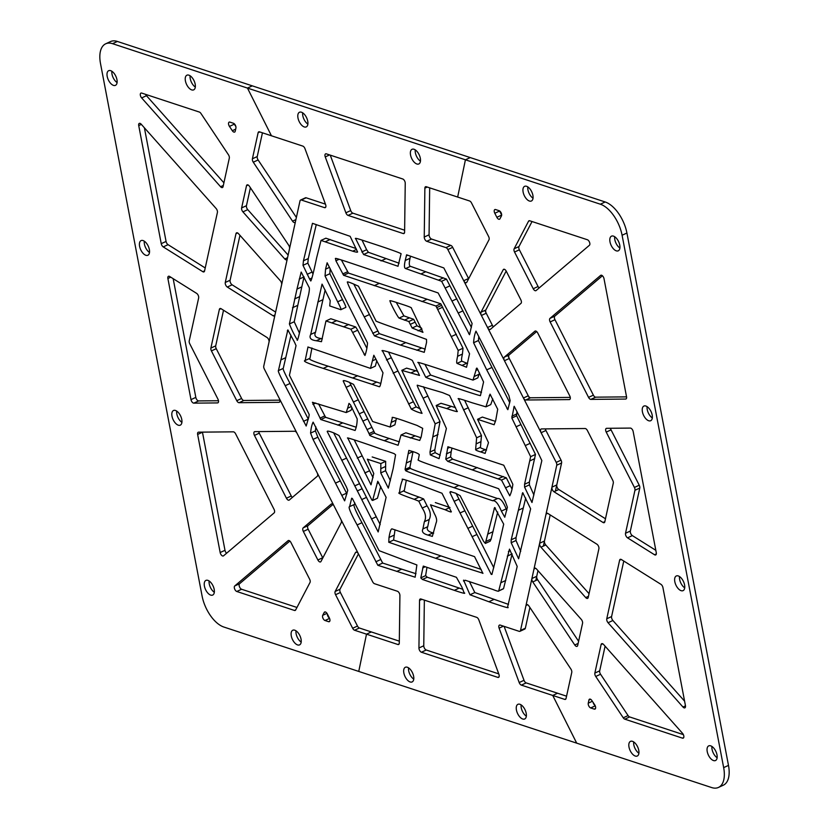 <?xml version="1.0" encoding="UTF-8"?>
<svg xmlns="http://www.w3.org/2000/svg" width="829" height="829" viewBox="0 0 829 829"><rect width="100%" height="100%" fill="white"/><g stroke="black" fill="none" stroke-linecap="round" stroke-linejoin="round"><path stroke-width="1.24" d="M536.664 331.559L509.141 354.916A3.109 1.606 65.2 0 0 509.286 358.491L504.457 360.719A3.109 1.606 65.2 0 1 504.322 357.144L534.892 331.196A3.109 1.606 65.2 0 1 535.088 331.072A3.109 1.606 65.2 0 1 537.741 333.009L569.72 395.816A3.109 1.606 65.2 0 1 569.668 399.516A3.109 1.606 65.2 0 1 569.305 399.599L525.721 400.003L530.55 397.775A3.109 1.606 65.2 0 1 528.26 395.765L523.431 397.993L541.109 432.707A3.109 1.606 65.2 0 1 541.161 429.007A3.109 1.606 65.2 0 1 541.524 428.925L585.108 428.52A3.109 1.606 65.2 0 1 587.398 430.531L612.745 480.323A3.109 1.606 65.2 0 1 613.294 483.152L604.807 521.814A3.109 1.606 65.2 0 1 604.217 522.674A3.109 1.606 65.2 0 1 603.035 522.488L553.959 491.742L558.787 489.514A3.109 1.606 65.2 0 1 556.777 484.934L551.948 487.162L546.031 514.115A3.109 1.606 65.2 0 1 546.632 513.244A3.109 1.606 65.2 0 1 547.814 513.431L596.88 544.187A3.109 1.606 65.2 0 1 598.901 548.767L588.196 597.522A3.109 1.606 65.2 0 1 587.606 598.393A3.109 1.606 65.2 0 1 585.709 597.585L540.943 547.213L545.772 544.985A3.109 1.606 65.2 0 1 544.466 541.026L539.638 543.254L533.99 569.036L535.627 568.279M533.99 569.036A3.109 1.606 65.2 0 1 534.581 568.166A3.109 1.606 65.2 0 1 536.477 568.974L581.243 619.356A3.109 1.606 65.2 0 1 582.549 623.304L577.678 645.48A3.109 1.606 65.2 0 1 577.088 646.351A3.109 1.606 65.2 0 1 574.766 644.993L532.778 581.937L537.606 579.709A3.109 1.606 65.2 0 1 536.736 576.3L531.907 578.528L525.99 605.491L527.627 604.735M546.031 514.115L547.679 513.358M521.358 685.127L526.187 682.899L557.554 693.22L552.736 695.448L576.704 743.147L711.624 787.55A27.948 14.435 -114.8 0 0 718.463 787.436A27.948 14.435 -114.8 0 0 723.655 767.623L622.092 235.249A27.948 14.435 -114.8 0 0 600.351 204.203L465.421 159.8L470.25 157.583L117.376 41.45A27.948 14.435 -114.8 0 0 110.537 41.564L105.708 43.792A27.948 14.435 -114.8 0 0 100.516 63.605L202.079 595.978A27.948 14.435 -114.8 0 0 223.82 627.025L576.704 743.147L552.736 695.448L521.358 685.127A3.109 1.606 65.2 0 1 519.182 682.536L499.12 628.164A3.109 1.606 65.2 0 1 499.462 625.097A3.109 1.606 65.2 0 1 500.219 625.087L519.161 631.325A3.109 1.606 -114.8 0 0 519.918 631.315A3.109 1.606 -114.8 0 0 520.519 630.444L556.756 465.214A3.109 1.606 -114.8 0 0 556.218 462.385L447.857 249.57A3.109 1.606 -114.8 0 0 445.961 247.622L426.738 241.291A3.109 1.606 65.2 0 1 424.241 237.042L424.873 188.152A3.109 1.606 65.2 0 1 425.526 186.743A3.109 1.606 65.2 0 1 426.293 186.732L469.618 200.991A3.109 1.606 65.2 0 1 471.514 202.95L488.613 236.514A3.109 1.606 65.2 0 1 488.996 239.768L466.831 282.223A3.109 1.606 65.2 0 1 466.385 282.668A3.109 1.606 65.2 0 1 463.722 280.73L481.411 315.455L486.24 313.227A3.109 1.606 65.2 0 1 485.846 309.984L481.017 312.212L503.193 269.757A3.109 1.606 65.2 0 1 503.638 269.301A3.109 1.606 65.2 0 1 506.291 271.249L520.83 299.797A3.109 1.606 65.2 0 1 520.975 303.373L490.395 329.331A3.109 1.606 65.2 0 1 490.198 329.455A3.109 1.606 65.2 0 1 487.545 327.517L504.457 360.719M525.99 605.491A3.109 1.606 65.2 0 1 526.581 604.621A3.109 1.606 65.2 0 1 528.902 605.978L570.891 669.034A3.109 1.606 65.2 0 1 571.761 672.443L566.052 698.505A3.109 1.606 65.2 0 1 565.451 699.375A3.109 1.606 65.2 0 1 564.694 699.386L552.736 695.448L557.554 693.22L566.559 696.184M540.943 547.213A3.109 1.606 65.2 0 1 539.638 543.254M545.772 544.985L589.046 593.678M553.959 491.742A3.109 1.606 65.2 0 1 551.948 487.162M608.061 622.734A3.109 1.606 65.2 0 1 606.766 618.776L619.615 560.217A3.109 1.606 65.2 0 1 620.206 559.347A3.109 1.606 65.2 0 1 621.387 559.544L660.931 584.321A3.109 1.606 65.2 0 1 662.931 587.564L685.448 705.645A3.109 1.606 65.2 0 1 684.878 707.842A3.109 1.606 65.2 0 1 682.982 707.033L608.061 622.734L612.89 620.506A3.109 1.606 65.2 0 1 611.595 616.548L623.771 561.036M532.778 581.937A3.109 1.606 65.2 0 1 531.907 578.528M537.606 579.709L578.601 641.273M601.108 644.558A3.109 1.606 65.2 0 1 601.709 643.698A3.109 1.606 65.2 0 1 603.605 644.506L682.516 733.302A3.109 1.606 65.2 0 1 683.832 736.131A3.109 1.606 65.2 0 1 683.22 738.131A3.109 1.606 65.2 0 1 682.454 738.142L624.807 719.168A3.109 1.606 65.2 0 1 623.253 717.8L595.74 676.474A3.109 1.606 65.2 0 1 594.859 673.065L601.108 644.558L602.756 643.801M595.74 676.474L600.559 674.246A3.109 1.606 65.2 0 1 599.688 670.837L605.097 646.185M590.694 707.945A3.109 1.606 65.2 0 1 588.258 703.158L588.942 700.028A3.109 1.606 65.2 0 1 589.533 699.158A3.109 1.606 65.2 0 1 591.854 700.515L594.714 704.816A3.109 1.606 65.2 0 1 595.004 709.096A3.109 1.606 65.2 0 1 594.238 709.106L590.694 707.945L595.253 705.831M595.118 705.52A3.109 1.606 65.2 0 1 593.139 702.453M624.807 719.168L629.636 716.94A3.109 1.606 65.2 0 1 628.081 715.572L623.253 717.8M629.636 716.94L683.365 734.629M600.559 674.246L628.081 715.572M638.9 753.229A8.072 4.166 65.2 0 1 633.833 744.867A8.072 4.166 65.2 0 1 633.688 741.934M629.004 747.084A8.072 4.166 65.2 0 1 630.496 741.364A8.072 4.166 65.2 0 1 637.667 746.95A8.072 4.166 65.2 0 1 637.263 756.027A8.072 4.166 65.2 0 1 629.004 747.084M493.452 326.73A3.109 1.606 65.2 0 1 492.374 325.289L487.545 327.517M447.857 249.57L452.686 247.343L468.665 278.71A3.109 1.606 65.2 0 1 468.551 278.503L463.722 280.73M541.109 432.707L545.938 430.479A3.109 1.606 65.2 0 1 545.399 428.894M718.463 787.436L723.292 785.208A27.948 14.435 -114.8 0 0 728.484 765.395L626.921 233.022A27.948 14.435 -114.8 0 0 605.18 201.975L470.25 157.583L465.421 159.8L247.467 88.081L252.296 85.853L247.467 88.081L112.547 43.678A27.948 14.435 -114.8 0 0 105.708 43.792M612.89 620.506L684.609 701.199M558.787 489.514L605.481 518.767M530.55 397.775L570.259 397.402M506.187 271.042L485.846 309.984M627.543 537.845A3.109 1.606 65.2 0 1 625.522 533.265L634.952 490.281A3.109 1.606 -114.8 0 0 634.413 487.452L606.227 432.096A3.109 1.606 65.2 0 1 606.279 428.396A3.109 1.606 65.2 0 1 606.641 428.313L630.361 428.085A3.109 1.606 65.2 0 1 633.18 431.608L656.288 552.746A3.109 1.606 65.2 0 1 655.708 554.943A3.109 1.606 65.2 0 1 654.527 554.756L627.543 537.845L632.361 535.617A3.109 1.606 65.2 0 1 630.351 531.037L639.781 488.053A3.109 1.606 -114.8 0 0 639.242 485.224L611.056 429.868A3.109 1.606 65.2 0 1 610.517 428.272M632.361 535.617L655.822 550.311M532.042 221.54L518.975 246.545L514.146 248.773L528.529 221.239A3.109 1.606 65.2 0 1 528.975 220.794A3.109 1.606 65.2 0 1 529.731 220.773L587.388 239.747A3.109 1.606 65.2 0 1 589.564 242.348A3.109 1.606 65.2 0 1 589.419 245.28L536.083 290.554A3.109 1.606 65.2 0 1 535.886 290.678A3.109 1.606 65.2 0 1 533.234 288.741L514.54 252.026A3.109 1.606 65.2 0 1 514.146 248.773M539.14 287.953A3.109 1.606 65.2 0 1 538.062 286.513L519.368 249.798A3.109 1.606 65.2 0 1 518.975 246.545M590.839 399.391A3.109 1.606 65.2 0 1 588.549 397.371L550.145 321.942A3.109 1.606 65.2 0 1 550 318.367L600.642 275.394A3.109 1.606 65.2 0 1 600.828 275.269A3.109 1.606 65.2 0 1 604.009 278.699L626.537 396.78A3.109 1.606 65.2 0 1 625.957 398.987A3.109 1.606 65.2 0 1 625.594 399.06L590.839 399.391L595.668 397.164L626.548 396.873M602.414 275.756L554.829 316.139L550 318.367M595.668 397.164A3.109 1.606 65.2 0 1 593.377 395.143L554.974 319.714A3.109 1.606 65.2 0 1 554.829 316.139M501.659 215.022L499.628 211.032A3.109 1.606 65.2 0 1 499.566 210.908M619.895 248.026A8.072 4.166 65.2 0 1 614.828 239.654A8.072 4.166 65.2 0 1 614.683 236.731M717.126 757.737A8.072 4.166 65.2 0 1 712.059 749.375A8.072 4.166 65.2 0 1 711.914 746.442M684.713 587.834A8.072 4.166 65.2 0 1 679.645 579.471A8.072 4.166 65.2 0 1 679.511 576.538M652.309 417.93A8.072 4.166 65.2 0 1 647.231 409.557A8.072 4.166 65.2 0 1 647.097 406.635M533.016 198.204A8.072 4.166 65.2 0 1 527.949 189.831A8.072 4.166 65.2 0 1 527.814 186.908M525.721 400.003A3.109 1.606 65.2 0 1 523.431 397.993M481.411 315.455A3.109 1.606 65.2 0 1 481.017 312.212M499.96 218.783A3.109 1.606 65.2 0 1 499.514 219.239A3.109 1.606 65.2 0 1 496.861 217.302L494.799 213.26A3.109 1.606 65.2 0 1 494.861 209.561A3.109 1.606 65.2 0 1 495.618 209.55L499.172 210.721A3.109 1.606 65.2 0 1 501.203 212.98A3.109 1.606 65.2 0 1 501.452 215.923L499.96 218.783M523.12 192.059A8.072 4.166 65.2 0 1 524.622 186.338A8.072 4.166 65.2 0 1 531.793 191.924A8.072 4.166 65.2 0 1 531.379 201.001A8.072 4.166 65.2 0 1 523.12 192.059M642.413 411.785A8.072 4.166 65.2 0 1 643.905 406.065A8.072 4.166 65.2 0 1 651.076 411.65A8.072 4.166 65.2 0 1 650.672 420.728A8.072 4.166 65.2 0 1 642.413 411.785M674.816 581.699A8.072 4.166 65.2 0 1 676.319 575.968A8.072 4.166 65.2 0 1 683.479 581.554A8.072 4.166 65.2 0 1 683.075 590.631A8.072 4.166 65.2 0 1 674.816 581.699M707.23 751.602A8.072 4.166 65.2 0 1 708.733 745.872A8.072 4.166 65.2 0 1 715.893 751.457A8.072 4.166 65.2 0 1 715.489 760.535A8.072 4.166 65.2 0 1 707.23 751.602M609.999 241.881A8.072 4.166 65.2 0 1 611.491 236.161A8.072 4.166 65.2 0 1 618.662 241.736A8.072 4.166 65.2 0 1 618.258 250.814A8.072 4.166 65.2 0 1 609.999 241.881M457.66 197.053L465.421 159.8L457.66 197.053M526.332 716.183A8.072 4.166 65.2 0 1 521.254 707.821A8.072 4.166 65.2 0 1 521.12 704.888M516.436 710.049A8.072 4.166 65.2 0 1 517.928 704.318A8.072 4.166 65.2 0 1 525.099 709.904A8.072 4.166 65.2 0 1 524.695 718.981A8.072 4.166 65.2 0 1 516.436 710.049M430.272 454.893L430.002 452.023L435.184 423.857L423.122 398.231C418.438 388.956 416.541 384.625 417.433 385.236L442.51 392.604L449.567 395.516L456.934 411.039C458.634 412.272 455.225 411.443 446.696 408.552L436.178 405.516L446.396 428.51L439.059 458.665L430.272 454.893L435.101 452.665L440.199 455.235M430.002 452.023L434.831 449.795L435.101 452.665M482.944 573.254L435.65 558.28L388.76 542.27L388.998 537.493C389.962 531.855 390.946 528.975 391.93 528.85L474.551 556.632L482.913 573.409M395.008 529.752L393.588 540.042L481.141 569.388M346.118 387.34L343.32 381.278C342.76 380.148 344.574 380.407 348.771 382.065L353.537 384.387L372.625 421.515L390.086 427.008L392.366 417.723C391.174 416.728 395.008 417.733 403.858 420.749L417.018 425.422L422.697 428.344L421.256 436.582L419.733 440.458L401.049 434.997L398.096 445.266L384.324 440.696C373.34 437.142 368.501 435.266 369.796 435.07L346.118 387.34L350.947 385.112L374.625 432.842C373.33 433.039 378.169 434.914 389.153 438.468L399.402 441.878M349.6 382.376L350.947 385.112M344.595 380.687L343.32 381.278L343.517 380.656M394.811 424.852L389.993 427.08L394.656 424.894M396.449 418.344L394.915 424.78M401.049 434.997L405.868 432.769L420.977 437.753M369.796 435.07L374.625 432.842M366.998 429.598L371.817 427.37M359.216 413.858L364.045 411.63M296.979 289.093L301.186 272.067L308.968 287.145C309.59 287.694 309.497 290.036 308.699 294.171L301.455 324.274C298.595 337.206 297.165 342.315 297.155 339.631C294.347 335.134 291.756 329.921 289.394 323.973L296.979 289.093L301.808 286.865L294.222 321.745L299.424 333.04M304.056 276.865L301.808 286.865M464.344 592.839C465.908 593.958 462.572 593.129 454.323 590.341L422.438 579.471L420.79 577.875L423.287 566.093L456.416 577.295L461.877 587.056L464.25 593.191M422.438 579.471L427.267 577.243L462.914 589.326M420.79 577.875L425.619 575.647L427.267 577.243M426.966 567.347L425.619 575.647M349.61 506.633L351.662 498.208L352.366 498.519L379.06 550.653L416.873 564.953L415.163 577.202L377.837 565.295L357.123 524.944C350.501 512.809 347.993 506.695 349.61 506.633L354.439 504.405C352.822 504.478 355.33 510.581 361.952 522.716L382.656 563.067L415.992 573.72M354.76 502.83L354.439 504.405M309.611 279.052L302.999 265.332L303.445 260.803L312.46 223.322L350.139 236.317L357.361 251.498C358.252 252.493 356.688 252.389 352.698 251.187L321.02 240.42L316.605 257.933C313.694 271.871 311.756 279.56 310.792 281L309.611 279.052L311.953 277.974M302.999 265.332L307.828 263.104L313.01 274.005M316.263 224.566L308.274 258.575L307.828 263.104M347.62 408.231L349.009 403.371L350.532 404.925L357.206 418.966C357.123 423.474 356.418 427.318 355.102 430.489L320.771 419.526L312.429 402.293L346.18 412.552L347.62 408.231L351.372 406.49M351.009 410.334L346.18 412.552L351.009 410.334L351.962 407.64M320.771 419.526L325.6 417.308L356.211 427.236M318.585 403.91L325.6 417.308M418.78 501.162L414.21 499.317C401.796 494.965 396.884 492.799 399.485 492.83C399.92 488.053 400.946 483.659 402.583 479.649C400.407 478.198 406.49 480.074 420.821 485.276L442.002 493.255L450.997 511.172C452.188 512.581 450.23 512.104 445.142 509.752L430.5 504.809L434.375 513.711C436.603 517.628 437.184 520.674 436.116 522.83L432.344 536.394L428.127 535.119C423.215 533.824 421.464 531.762 422.904 528.933L424.365 521.71C426.396 517.793 425.681 513.244 422.21 508.063L418.78 501.162L423.609 498.934L427.039 505.835C430.5 511.016 431.225 515.565 429.194 519.482L427.733 526.705C426.293 529.534 428.044 531.596 432.956 532.892L433.671 533.182M406.324 480.229L404.314 490.602C401.713 490.571 406.624 492.737 419.039 497.089L423.609 498.934M450.997 511.172L450.935 511.897M435.329 502.581L449.971 507.524M405.65 470.551L405.07 469.432L408.842 450.406L411.795 451.256C416.21 452.593 418.707 453.732 419.287 454.686L418.303 459.753C416.593 459.94 423.225 462.551 438.199 467.566L498.643 488.727L505.286 501.483L507.389 507.234L504.778 517.244L501.369 511.11C498.302 503.7 495.41 500.25 492.695 500.757L447.132 485.348C418.438 475.763 404.614 470.841 405.65 470.551L410.479 468.323C409.443 468.613 423.267 473.546 451.96 483.12L497.524 498.53C500.239 498.022 503.13 501.472 506.198 508.882L506.871 510.177M413.029 451.556L409.899 467.204L410.479 468.323M377.454 498.229L372.625 500.457L377.765 481.266L386.107 497.317L378.169 531.949L327.217 431.505C327.144 430.665 329.445 431.163 334.118 433.028L339.04 435.526L371.931 500.115L372.615 500.467L377.444 498.239L380.749 486.468M354.729 485.898L359.558 483.67L380.2 524.591M333.621 432.821L359.558 483.67M328.056 431.121L327.382 431.184M307.911 346.999L370.47 368.387L373.827 355.258L382.998 372.843L381.381 380.656C380.532 385.174 379.817 387.184 379.247 386.697L323.248 368.397C308.284 363.651 302.253 361.019 305.155 360.501L307.994 346.968M311.942 347.983L309.984 358.273C307.082 358.791 313.113 361.423 328.077 366.169L380.791 383.444M375.299 366.169L370.47 368.387L375.309 366.159L376.791 360.729M278.42 370.625L287.85 329.911L294.523 342.222L296.036 345.62L289.435 375.257L309.217 414.552L308.802 417.07L306.181 426.023L285.207 385.703C279.964 375.755 277.705 370.729 278.42 370.625L283.249 368.397C282.534 368.501 284.793 373.537 290.036 383.475L308.357 419.225M290.969 335.237L283.249 368.397M287.85 329.911L287.331 330.875L288.295 330.439M465.121 580.259L463.484 581.015L465.504 580.331L493.017 589.512C497.203 591.212 499.11 591.647 498.737 590.797L509.493 549.13L517.203 566.456L507.576 607.108C510.229 608.735 503.991 606.942 488.882 601.75L469.991 594.776L463.577 580.134M503.244 588.891L498.416 591.118L502.757 588.942M469.991 594.776L474.82 592.548L508.498 604.393M469.369 581.45L474.82 592.548M344.605 500.851L313.03 439.401L310.574 433.111C311.01 428.251 311.859 424.593 313.124 422.148L346.418 486.955L347.765 490.343L344.657 500.83M310.574 433.111L315.403 430.883L317.859 437.173L346.936 493.887M315.859 426.894L315.403 430.883M345.589 307.476L340.771 309.704C341.569 309.953 340.543 307.321 337.672 301.818L325.041 275.953L325.559 269.176L327.134 262.783L367.537 343.03C367.174 347.62 366.314 351.776 364.947 355.486L350.885 329.206L325.973 320.968L321.476 341.693L316.326 340.75C310.813 340.066 308.948 337.963 310.709 334.439L322.046 284.119L330.222 300.626L329.724 305.942L340.771 309.704L345.589 307.476C346.398 307.725 345.372 305.093 342.501 299.59L329.869 273.725L330.129 268.503M364.086 354.491L365.61 353.786M352.864 332.429L357.693 330.201L366.874 348.315M350.885 329.206L355.714 326.978L357.693 330.201M325.973 320.968L330.802 318.74L355.714 326.978M325.155 289.943L315.538 332.211C313.776 335.735 315.642 337.838 321.155 338.522L322.326 338.833M321.787 285.839L322.833 285.363M370.988 484.799L347.879 438.272C345.548 436.997 353.009 439.329 370.262 445.256L394.044 453.587L395.578 454.769L393.174 468.509L388.314 488.105L380.76 472.934L380.843 463.566L367.361 459.173L373.755 473.535L371.019 484.789M372.19 456.945L385.672 461.338L385.589 470.706L390.386 480.685M354.211 439.857L373.06 477.68M380.76 472.934L385.589 470.706M454.147 501.338L449.94 492.457L450.282 491.607L455.515 493.151L460.136 495.68L483.504 541.254L485.328 543.43L494.592 507.535L503.69 524.135L495.369 560.829L491.908 574.445L491.255 574.393L454.147 501.338L458.976 499.11L493.763 567.689M456.085 493.39L458.976 499.11M472.064 536.726L476.893 534.508M354.553 630.237L359.382 628.009L371.34 631.947L366.511 634.164L358.75 671.417L366.511 634.164L354.553 630.237A3.109 1.606 65.2 0 1 352.657 628.278L335.569 594.714A3.109 1.606 65.2 0 1 335.175 591.46L355.465 552.611A3.109 1.606 65.2 0 1 355.91 552.166A3.109 1.606 65.2 0 1 358.563 554.104L340.874 519.368A3.109 1.606 65.2 0 1 341.268 522.622L320.978 561.471A3.109 1.606 65.2 0 1 320.533 561.917A3.109 1.606 65.2 0 1 317.88 559.979L303.341 531.43A3.109 1.606 65.2 0 1 303.196 527.855L331.175 504.105A3.109 1.606 65.2 0 1 331.372 503.98A3.109 1.606 65.2 0 1 334.025 505.918L317.124 472.706A3.109 1.606 65.2 0 1 317.258 476.281L289.28 500.032A3.109 1.606 65.2 0 1 289.083 500.156A3.109 1.606 65.2 0 1 286.43 498.219L254.451 435.412A3.109 1.606 65.2 0 1 254.503 431.712A3.109 1.606 65.2 0 1 254.866 431.629L294.751 431.256A3.109 1.606 65.2 0 1 297.041 433.277L279.363 398.552A3.109 1.606 65.2 0 1 279.311 402.252A3.109 1.606 65.2 0 1 278.948 402.334L239.063 402.707A3.109 1.606 65.2 0 1 236.773 400.697L211.426 350.905A3.109 1.606 65.2 0 1 210.877 348.076L219.364 309.414A3.109 1.606 65.2 0 1 219.954 308.554A3.109 1.606 65.2 0 1 221.136 308.74L267.021 337.496A3.109 1.606 65.2 0 1 269.031 342.066L274.948 315.113A3.109 1.606 65.2 0 1 274.358 315.984A3.109 1.606 65.2 0 1 273.166 315.797L227.291 287.041A3.109 1.606 65.2 0 1 225.27 282.461L235.975 233.705A3.109 1.606 65.2 0 1 236.566 232.835A3.109 1.606 65.2 0 1 238.462 233.643L280.326 280.741A3.109 1.606 65.2 0 1 281.622 284.699L287.28 258.917A3.109 1.606 65.2 0 1 286.679 259.788A3.109 1.606 65.2 0 1 284.782 258.98L242.928 211.872A3.109 1.606 65.2 0 1 241.633 207.913L246.493 185.748A3.109 1.606 65.2 0 1 247.083 184.877A3.109 1.606 65.2 0 1 249.405 186.235L288.658 245.197A3.109 1.606 65.2 0 1 289.539 248.607L295.456 221.644A3.109 1.606 65.2 0 1 294.855 222.514A3.109 1.606 65.2 0 1 292.544 221.156L253.28 162.194A3.109 1.606 65.2 0 1 252.41 158.785L258.12 132.723A3.109 1.606 65.2 0 1 258.721 131.852A3.109 1.606 65.2 0 1 259.477 131.842L302.813 146.101A3.109 1.606 65.2 0 1 304.989 148.692L325.6 204.576A3.109 1.606 65.2 0 1 325.269 207.633A3.109 1.606 65.2 0 1 324.512 207.644L301.352 200.027L306.181 197.799A3.109 1.606 -114.8 0 0 305.424 197.81L300.595 200.038A3.109 1.606 -114.8 0 0 300.005 200.908L263.757 366.138A3.109 1.606 -114.8 0 0 264.296 368.967L372.656 581.782A3.109 1.606 -114.8 0 0 374.553 583.73L397.412 591.253A3.109 1.606 65.2 0 1 399.91 595.512L399.298 643.076A3.109 1.606 65.2 0 1 398.645 644.475A3.109 1.606 65.2 0 1 397.879 644.496L366.511 634.164L371.34 631.947L399.319 641.149M301.352 200.027A3.109 1.606 -114.8 0 0 300.595 200.038M424.355 600.123L423.764 645.76L418.935 647.988L419.547 600.424A3.109 1.606 65.2 0 1 420.199 599.015A3.109 1.606 65.2 0 1 420.966 599.004L476.675 617.346A3.109 1.606 65.2 0 1 478.851 619.937L498.913 674.309A3.109 1.606 65.2 0 1 498.581 677.366A3.109 1.606 65.2 0 1 497.814 677.376L421.433 652.236A3.109 1.606 65.2 0 1 418.935 647.988M421.433 652.236L426.251 650.009L498.747 673.873M426.251 650.009A3.109 1.606 65.2 0 1 423.764 645.76M526.187 682.899A3.109 1.606 65.2 0 1 524.011 680.308L519.182 682.536M504.115 626.372L524.011 680.308M413.754 679.138A8.072 4.166 65.2 0 1 408.687 670.775A8.072 4.166 65.2 0 1 408.552 667.842M403.858 673.003A8.072 4.166 65.2 0 1 405.36 667.272A8.072 4.166 65.2 0 1 412.521 672.858A8.072 4.166 65.2 0 1 412.117 681.935A8.072 4.166 65.2 0 1 403.858 673.003M271.446 135.78L247.467 88.081L271.446 135.78M436.189 405.505L441.018 403.277L436.178 405.516M325.859 238.192L321.02 240.42L325.859 238.192L356.118 248.565M357.361 251.498L357.258 252.12M491.908 574.445L491.255 574.393L492.105 574M451.525 491.721L449.94 492.457L450.282 491.607M410.552 155.013A8.072 4.166 65.2 0 1 412.054 149.293A8.072 4.166 65.2 0 1 419.215 154.878A8.072 4.166 65.2 0 1 418.811 163.955A8.072 4.166 65.2 0 1 410.552 155.013M297.984 117.977A8.072 4.166 65.2 0 1 299.487 112.247A8.072 4.166 65.2 0 1 306.647 117.832A8.072 4.166 65.2 0 1 306.243 126.91A8.072 4.166 65.2 0 1 297.984 117.977M503.752 465.214L512.85 484.343C512.281 488.955 511.255 492.789 509.762 495.835L501.504 480.064L447.784 461.37L445.743 459.183L447.898 446.748L503.752 465.214M390.646 300.803L390.065 301.062C388.863 300.119 392.304 301.01 400.376 303.746C408.365 306.284 412.034 307.746 411.371 308.119L422.956 332.346L412.179 328.015L408.821 321.517L399.07 318.098C397.526 316.875 389.951 302.502 390.065 301.062L390.21 300.834M507.845 409.681L486.716 369.858L473.587 342.75C473.898 337.942 474.696 334.077 475.981 331.144L508.851 395.474L510.146 400.666L507.835 409.681M537.658 451.846L541.845 460.603L531.98 502.519L524.57 487.1L524.56 484.281L530.653 456.665L511.835 418.034L514.177 406.283L537.658 451.846M348.149 281.984L347.444 282.316C346.791 281.477 348.543 281.912 352.688 283.622L358.449 286.192L375.951 320.854C374.718 320.968 385.754 324.999 409.049 332.968L426.52 339.393L426.562 342.398L424.251 352.335L400.469 345.061L374.428 335.859L364.263 316.927C353.776 296.813 348.17 285.28 347.444 282.316L347.6 281.974M458.883 398.728L458.427 398.936C456.903 397.91 461.39 399.163 471.867 402.687L485.918 406.842L490.053 394.138L497.711 409.257L495.721 420.438L494.146 424.759L477.556 419.298L488.488 442.655L485.141 453.401L480.561 451.888C477.027 450.8 475.38 450.023 475.618 449.546L476.644 437.795L458.541 398.759M383.05 350.626L382.262 350.988C381.143 350.045 383.931 350.605 390.625 352.688L405.433 357.486C410.49 359.247 412.883 360.428 412.614 361.019L419.515 375.444L401.775 370.345L422.044 413.37C418.697 412.604 415.111 411.194 411.329 409.132L382.407 350.646M335.724 258.399L335.351 258.575C335.413 257.923 337.434 258.544 369.775 269.446L438.126 292.948L455.898 326.139L469.546 353.765L466.54 367.268L457.028 363.382C456.437 362.926 456.634 360.563 457.598 356.283L458.188 350.449L435.95 306.015L343.61 275.29L335.911 260.783L335.444 258.43M462.002 302.958L472.115 323.517L469.535 334.719L441.619 281.29L405.64 268.565C404.231 268.202 404.086 265.508 405.226 260.503L406.593 254.804L443.826 267.943L462.002 302.958M522.736 492.737L530.633 508.819L518.622 558.787L511.172 542.736L511.203 539.793L522.633 492.747M398.034 266.275L363.599 254.524L355.796 238.939C354.097 237.674 357.34 238.451 365.537 241.249C387.195 248.275 399.05 252.43 401.101 253.715L397.982 266.306M356.708 238.514L355.89 238.472M480.437 395.64C480.012 396.179 426.883 378.314 425.764 377.278L418.583 362.905C415.039 361.164 424.106 363.91 445.784 371.133L473.007 380.096L475.939 370.439C476.333 368.035 476.81 367.496 477.38 368.812L483.576 381.972L480.426 395.651M476.685 368.159L477.38 368.812M326.357 153.852L402.749 178.991A3.109 1.606 65.2 0 1 405.236 183.24L404.604 232.13A3.109 1.606 65.2 0 1 403.951 233.529A3.109 1.606 65.2 0 1 403.195 233.54L348.056 215.395A3.109 1.606 65.2 0 1 345.88 212.804L325.258 156.919A3.109 1.606 65.2 0 1 325.59 153.862A3.109 1.606 65.2 0 1 326.357 153.852M307.88 124.112A8.072 4.166 65.2 0 1 302.813 115.749A8.072 4.166 65.2 0 1 302.668 112.817M423.432 386.739L440.012 421.629L434.831 449.795M441.007 403.288L455.525 407.63M447.784 461.37L452.613 459.142L506.332 477.836L512.042 489.151M445.743 459.183L450.572 456.955L452.613 459.142M446.354 453.909L451.183 451.681L450.572 456.955M451.981 448.043L451.183 451.681M501.504 480.064L506.332 477.836M399.07 318.098L403.899 315.87L413.65 319.289L417.008 325.787L421.464 328.056M396.252 302.388L403.899 315.87M412.179 328.015L417.008 325.787M408.821 321.517L413.65 319.289M478.789 336.408L478.416 340.522L509.731 402.676M506.954 408.666L508.395 408.003M511.835 418.034L516.664 415.806L535.482 454.437L529.389 482.053L529.399 484.872L533.897 494.986M511.856 416.22L516.685 413.992L516.664 415.806M516.975 411.505L516.685 413.992M530.653 456.665L535.482 454.437M374.428 335.859L379.257 333.631L425.215 349.144M353.765 284.046L379.257 333.631M475.618 449.546L480.447 447.318C480.209 447.795 481.856 448.582 485.39 449.66L486.571 450.054M476.644 437.795L481.473 435.567L480.447 447.318M464.592 400.314L481.473 435.567M485.918 406.842L490.747 404.614L492.747 398.904M477.556 419.298L482.385 417.07L495.473 421.381M411.329 409.132L416.158 406.904L420.272 408.946M408.552 403.972L413.381 401.744L416.158 406.904M388.5 352.066L413.381 401.744M401.785 370.345L406.604 368.128L417.712 371.34M406.604 368.128L401.775 370.345M343.61 275.29L348.439 273.062L440.779 303.787L463.017 348.221L462.427 354.056C461.463 358.335 461.266 360.698 461.857 361.154L467.577 363.548M341.393 259.974L348.439 273.062M335.911 260.783L339.165 259.28M457.028 363.382L461.857 361.154M458.188 350.449L463.017 348.221M436.883 307.538L441.712 305.31M435.95 306.015L440.779 303.787M512.135 553.896L503.566 588.569M508.384 551.503L510.291 550.622M405.64 268.565L410.469 266.337L446.448 279.062L471.4 327.424M410.479 256.14L410.044 258.275C408.915 263.28 409.06 265.974 410.469 266.337M406.262 255.881L407.733 255.197M468.706 333.724L470.064 333.103M458.147 313.061L462.976 310.834M441.619 281.29L446.448 279.062M511.172 542.736L516.001 540.508L520.726 551.347M511.203 539.793L516.032 537.565L516.001 540.508M525.71 498.053L516.032 537.565M363.599 254.524L368.428 252.296L399.132 263.218M361.796 251.943L366.625 249.716L368.428 252.296M362.024 240.12L366.625 249.716M486.302 541.285L491.131 539.068L490.157 541.213L485.328 543.43M497.711 511.98L491.131 539.068M473.007 380.096L477.836 377.869L479.483 372.895M425.764 377.278L430.593 375.05L481.483 392.418M424.914 364.335L430.593 375.05M555.43 491.058L561.585 462.986A3.109 1.606 -114.8 0 0 561.046 460.157L556.218 462.385M426.738 241.291L431.567 239.063L450.789 245.394L445.961 247.622M431.567 239.063A3.109 1.606 65.2 0 1 429.07 234.814L424.241 237.042M348.056 215.395L352.885 213.167L404.625 230.203M352.885 213.167A3.109 1.606 65.2 0 1 350.708 210.576L345.88 212.804M330.253 155.127L350.708 210.576M519.918 631.315L524.747 629.087A3.109 1.606 -114.8 0 0 525.348 628.216L529.897 607.47M535.803 580.538L537.969 570.653M543.358 546.093L550.197 514.933M484.82 310.45L493.214 326.937M507.783 355.548L529.524 398.252M545.13 428.894L561.046 460.157M452.686 247.343A3.109 1.606 -114.8 0 0 450.789 245.394M306.181 197.799L325.445 204.141M420.448 161.158A8.072 4.166 65.2 0 1 415.381 152.795A8.072 4.166 65.2 0 1 415.246 149.862M429.681 187.851L429.07 234.814M301.186 642.092A8.072 4.166 65.2 0 1 296.119 633.729A8.072 4.166 65.2 0 1 295.984 630.796M291.29 635.957A8.072 4.166 65.2 0 1 292.792 630.227A8.072 4.166 65.2 0 1 299.953 635.812A8.072 4.166 65.2 0 1 299.549 644.889A8.072 4.166 65.2 0 1 291.29 635.957M149.489 252.462A8.072 4.166 65.2 0 1 144.422 244.099A8.072 4.166 65.2 0 1 144.287 241.166M139.593 246.317A8.072 4.166 65.2 0 1 141.096 240.597A8.072 4.166 65.2 0 1 148.256 246.182A8.072 4.166 65.2 0 1 147.852 255.259A8.072 4.166 65.2 0 1 139.593 246.317M181.903 422.365A8.072 4.166 65.2 0 1 176.836 414.003A8.072 4.166 65.2 0 1 176.691 411.07M172.007 416.231A8.072 4.166 65.2 0 1 173.51 410.5A8.072 4.166 65.2 0 1 180.67 416.085A8.072 4.166 65.2 0 1 180.266 425.163A8.072 4.166 65.2 0 1 172.007 416.231M214.317 592.269A8.072 4.166 65.2 0 1 209.25 583.906A8.072 4.166 65.2 0 1 209.105 580.974M204.421 586.134A8.072 4.166 65.2 0 1 205.913 580.404A8.072 4.166 65.2 0 1 213.084 585.989A8.072 4.166 65.2 0 1 212.68 595.067A8.072 4.166 65.2 0 1 204.421 586.134M198.577 432.168L233.332 431.836A3.109 1.606 65.2 0 1 235.623 433.857L274.026 509.286A3.109 1.606 65.2 0 1 274.171 512.861L223.529 555.834A3.109 1.606 65.2 0 1 223.343 555.958A3.109 1.606 65.2 0 1 220.162 552.529L197.634 434.448A3.109 1.606 65.2 0 1 198.214 432.241A3.109 1.606 65.2 0 1 198.577 432.168M322.719 615.305L324.212 612.444A3.109 1.606 65.2 0 1 324.657 611.989A3.109 1.606 65.2 0 1 327.32 613.926L329.372 617.968A3.109 1.606 65.2 0 1 329.31 621.667A3.109 1.606 65.2 0 1 328.553 621.677L325.009 620.506A3.109 1.606 65.2 0 1 322.968 618.247A3.109 1.606 65.2 0 1 322.719 615.305L326.968 613.346M236.783 591.481A3.109 1.606 65.2 0 1 234.607 588.88A3.109 1.606 65.2 0 1 234.752 585.948L288.088 540.674A3.109 1.606 65.2 0 1 288.285 540.549A3.109 1.606 65.2 0 1 290.938 542.487L309.631 579.202A3.109 1.606 65.2 0 1 310.025 582.455L295.642 609.989A3.109 1.606 65.2 0 1 295.197 610.434A3.109 1.606 65.2 0 1 294.44 610.445L236.783 591.481L241.612 589.253L296.958 607.46M239.063 402.707L243.892 400.48L279.901 400.148M169.644 276.471L196.639 293.383A3.109 1.606 65.2 0 1 198.649 297.963L189.219 340.947A3.109 1.606 -114.8 0 0 189.758 343.776L217.944 399.132A3.109 1.606 65.2 0 1 217.892 402.832A3.109 1.606 65.2 0 1 217.53 402.915L193.81 403.143A3.109 1.606 65.2 0 1 190.991 399.619L167.883 278.482A3.109 1.606 65.2 0 1 168.463 276.285A3.109 1.606 65.2 0 1 169.644 276.471M144.391 127.801L166.069 241.436L161.24 243.664L138.723 125.583A3.109 1.606 65.2 0 1 139.293 123.376A3.109 1.606 65.2 0 1 141.189 124.195L216.11 208.493A3.109 1.606 65.2 0 1 217.405 212.452L204.556 271.01A3.109 1.606 65.2 0 1 203.965 271.881A3.109 1.606 65.2 0 1 202.784 271.684L163.24 246.907A3.109 1.606 65.2 0 1 161.24 243.664M163.24 246.907L168.069 244.679L205.229 267.964M168.069 244.679A3.109 1.606 65.2 0 1 166.069 241.436M173.178 278.689L195.82 397.392L190.991 399.619M243.892 400.48A3.109 1.606 65.2 0 1 241.602 398.469L216.255 348.677A3.109 1.606 65.2 0 1 215.706 345.848L223.519 310.233M193.81 403.143L198.639 400.915L218.483 400.728M198.639 400.915A3.109 1.606 65.2 0 1 195.82 397.392M197.634 434.448L202.463 432.22L224.991 550.301L220.162 552.529M292.336 497.441A3.109 1.606 65.2 0 1 291.259 495.991L259.28 433.184A3.109 1.606 65.2 0 1 258.741 431.598M332.947 504.467L308.025 525.627L303.196 527.855M322.813 557.958A3.109 1.606 65.2 0 1 322.709 557.751L308.17 529.203A3.109 1.606 65.2 0 1 308.025 525.627M226.586 553.244A3.109 1.606 65.2 0 1 224.991 550.301M289.86 541.047L239.581 583.72L234.752 585.948M241.612 589.253A3.109 1.606 65.2 0 1 239.436 586.652A3.109 1.606 65.2 0 1 239.581 583.72M329.434 618.092A3.109 1.606 65.2 0 1 327.341 613.978M358.449 553.896L340.004 589.232L335.175 591.46M359.382 628.009A3.109 1.606 65.2 0 1 357.486 626.05L340.387 592.486A3.109 1.606 65.2 0 1 340.004 589.232M107.19 76.413A8.072 4.166 65.2 0 1 108.682 70.693A8.072 4.166 65.2 0 1 115.853 76.278A8.072 4.166 65.2 0 1 115.449 85.346A8.072 4.166 65.2 0 1 107.19 76.413M185.416 80.931A8.072 4.166 65.2 0 1 186.908 75.201A8.072 4.166 65.2 0 1 194.079 80.786A8.072 4.166 65.2 0 1 193.675 89.864A8.072 4.166 65.2 0 1 185.416 80.931M229.312 158.163L223.063 186.66A3.109 1.606 65.2 0 1 222.473 187.53A3.109 1.606 65.2 0 1 220.566 186.722L141.655 97.926A3.109 1.606 65.2 0 1 140.339 95.097A3.109 1.606 65.2 0 1 140.951 93.097A3.109 1.606 65.2 0 1 141.718 93.086L199.364 112.06A3.109 1.606 65.2 0 1 200.919 113.428L228.441 154.754A3.109 1.606 65.2 0 1 229.312 158.163M232.317 130.713L229.457 126.412A3.109 1.606 65.2 0 1 229.167 122.132A3.109 1.606 65.2 0 1 229.934 122.122L233.477 123.283A3.109 1.606 65.2 0 1 235.913 128.07L235.229 131.2A3.109 1.606 65.2 0 1 234.638 132.07A3.109 1.606 65.2 0 1 232.317 130.713L235.674 129.158M253.28 162.194L258.109 159.966A3.109 1.606 65.2 0 1 257.239 156.557L262.441 132.816M258.109 159.966L296.378 217.436M242.928 211.872L247.757 209.644A3.109 1.606 65.2 0 1 246.451 205.696L250.399 187.727M247.757 209.644L288.119 255.073M227.291 287.041L232.12 284.813A3.109 1.606 65.2 0 1 230.099 280.233L239.954 235.322M232.12 284.813L275.611 312.077M117.086 82.558A8.072 4.166 65.2 0 1 112.008 74.185A8.072 4.166 65.2 0 1 111.874 71.263M195.312 87.066A8.072 4.166 65.2 0 1 190.245 78.703A8.072 4.166 65.2 0 1 190.1 75.771M229.457 126.412L234.286 124.184A3.109 1.606 65.2 0 1 233.882 123.48M234.286 124.184L235.861 126.547M141.655 97.926L146.484 95.698A3.109 1.606 65.2 0 1 145.635 94.371M146.484 95.698L223.903 182.815M565.958 698.806L564.694 699.386M588.466 596.31L585.709 597.585M611.595 616.548L606.766 618.776M578.124 643.439L574.766 644.993M599.688 670.837L594.859 673.065M592.352 701.272L588.258 703.158M588.942 700.028L590.58 699.272M595.502 708.526L594.238 709.106M683.718 737.561L682.454 738.142M605.18 201.975L600.351 204.203M685.49 705.873L682.982 707.033M604.849 521.648L603.035 522.488M569.958 399.288L569.305 399.599M509.141 354.916L504.322 357.144M503.193 269.757L504.27 269.259M501.659 215.084L496.861 217.302M494.799 213.26L499.628 211.032M528.529 221.239L529.607 220.742M514.54 252.026L519.368 249.798M538.062 286.513L533.234 288.741M550.145 321.942L554.974 319.714M593.377 395.143L588.549 397.371M606.227 432.096L611.056 429.868M639.242 485.224L634.413 487.452M630.351 531.037L625.522 533.265M634.952 490.281L639.781 488.053M619.615 560.217L621.253 559.461M656.33 553.917L654.527 554.756M626.258 398.759L625.594 399.06M626.921 233.022L622.092 235.249M728.484 765.395L723.655 767.623M388.998 537.493L393.827 535.265M435.65 558.28L440.479 556.052M388.76 542.27L393.588 540.042M353.361 402.024L358.19 399.796M391.215 422.407L396.044 420.179M410.303 438.044L415.132 435.816M384.324 440.696L389.153 438.468M368.936 433.65L373.765 431.422M362.812 421.142L367.641 418.925M292.471 307.756L297.3 305.528M294.564 298.958L299.393 296.73M299.228 279.093L303.828 276.969M289.394 323.973L294.222 321.745M422.635 567.948L425.225 566.756M454.323 590.341L459.152 588.113M396.759 571.44L401.588 569.212M377.837 565.295L382.656 563.067M375.796 561.803L380.625 559.575M357.123 524.944L361.952 522.716M307.144 274.326L311.973 272.099M303.445 260.803L308.274 258.575M312.906 404.345L315.735 403.039M337.807 425.132L342.636 422.914M319.973 418.127L324.802 415.899M422.21 508.063L427.039 505.835M414.21 499.317L419.039 497.089M399.485 492.83L404.314 490.602M445.142 509.752L449.567 507.711M428.127 535.119L432.956 532.892M422.904 528.933L427.733 526.705M424.365 521.71L429.194 519.482M408.2 453.774L412.935 451.598M405.07 469.432L409.899 467.204M406.251 463.038L411.08 460.81M377.05 483.462L378.739 482.685M371.454 518.995L376.283 516.778M361.724 499.576L366.553 497.348M357.289 490.955L362.118 488.727M341.703 460.333L346.532 458.105M305.155 360.501L309.984 358.273M372.366 360.884L376.014 359.195M372.076 384.252L376.905 382.024M352.864 377.931L357.693 375.703M323.248 368.397L328.077 366.169M303.476 421.339L308.305 419.111M285.207 385.703L290.036 383.475M280.844 359.921L285.673 357.693M488.882 601.75L493.711 599.522M341.755 495.4L346.574 493.182M335.444 483.131L340.273 480.903M313.03 439.401L317.859 437.173M337.672 301.818L342.501 299.59M325.041 275.953L329.869 273.725M325.559 269.176L329.538 267.342M343.921 326.667L348.75 324.44M331.838 322.854L336.667 320.626M316.326 340.75L321.155 338.522M310.709 334.439L315.538 332.211M317.787 302.057L322.616 299.829M380.843 463.566L385.672 461.338M364.77 472.986L369.599 470.758M357.268 458.085L362.097 455.857M380.884 468.634L385.713 466.406M467.825 528.384L472.654 526.156M460.054 512.975L464.882 510.747M419.547 600.424L421.93 599.326M499.079 676.796L497.814 677.376M499.12 628.164L503.462 626.154M399.143 643.905L397.879 644.496M433.225 436.738L438.054 434.51M435.184 423.857L440.012 421.629M423.122 398.231L427.951 396.003M446.696 408.552L451.525 406.334M447.556 448.365L449.774 447.339M505.431 487.877L510.26 485.659M498.384 478.737L503.213 476.509M472.416 469.774L477.245 467.546M404.376 320.181L409.205 317.953M418.075 330.844L421.971 329.051M410.231 324.388L415.06 322.16M473.587 342.75L478.416 340.522M486.716 369.858L491.535 367.63M516.032 426.821L520.861 424.593M513.793 407.215L514.529 406.873M524.57 487.1L529.399 484.872M524.56 484.281L529.389 482.053M529.949 460.851L534.778 458.624M525.379 445.525L530.208 443.308M352.698 251.187L356.511 249.425M325.351 241.716L330.18 239.498M416.821 350.273L421.65 348.045M400.469 345.061L405.298 342.833M372.718 333.32L377.547 331.092M364.263 316.927L369.081 314.699M480.561 451.888L485.39 449.66M476.105 443.888L480.934 441.67M463.484 409.951L468.312 407.723M489.286 395.651L490.644 395.029M393.133 373.195L397.961 370.967M386.449 359.952L391.278 357.724M410.925 372.936L415.754 370.708M501.369 511.11L506.198 508.882M492.695 500.757L497.524 498.53M454.054 487.659L458.883 485.431M422.023 301.59L426.852 299.362M374.211 285.694L379.04 283.466M342.771 273.953L347.6 271.725M461.919 365.454L466.748 363.226M457.598 356.283L462.427 354.056M451.536 336.46L456.364 334.232M437.909 309.393L442.738 307.165M500.954 582.683L505.783 580.455M507.307 556.124L511.928 553.99M438.603 280.088L443.432 277.86M420.956 273.943L425.785 271.715M405.226 260.503L410.044 258.275M451.981 301.051L456.81 298.823M445.142 288.057L449.971 285.829M518.384 510.26L523.203 508.032M522.229 493.701L523.182 493.265M381.019 260.928L385.848 258.7M488.219 533.917L493.048 531.69M494.115 508.643L495.41 508.042M474.219 376.49L479.038 374.262M475.939 370.439L477.805 369.579M556.756 465.214L561.585 462.986M404.459 232.959L403.195 233.54M325.258 156.919L329.6 154.919M325.776 207.063L324.512 207.644M525.348 628.216L520.519 630.444M424.873 188.152L427.256 187.053M324.212 612.444L325.289 611.947M295.715 609.864L294.44 610.445M279.601 402.034L278.948 402.334M138.723 125.583L141.355 124.371M204.597 270.855L202.784 271.684M167.883 278.482L170.753 277.166M215.706 345.848L210.877 348.076M221.001 308.657L219.364 309.414M241.602 398.469L236.773 400.697M216.255 348.677L211.426 350.905M218.182 402.614L217.53 402.915M259.28 433.184L254.451 435.412M291.259 495.991L286.43 498.219M308.17 529.203L303.341 531.43M329.818 621.097L328.553 621.677M325.009 620.506L329.569 618.403M322.709 557.751L317.88 559.979M355.465 552.611L356.543 552.114M340.387 592.486L335.569 594.714M357.486 626.05L352.657 628.278M117.376 41.45L112.547 43.678M274.979 314.958L273.166 315.797M230.099 280.233L225.27 282.461M237.612 232.949L235.975 233.705M287.539 257.705L284.782 258.98M246.451 205.696L241.633 207.913M248.13 184.991L246.493 185.748M223.333 185.447L220.566 186.722M259.798 131.946L258.12 132.723M257.239 156.557L252.41 158.785M295.901 219.602L292.544 221.156M370.48 368.387L375.309 366.159"/></g></svg>
